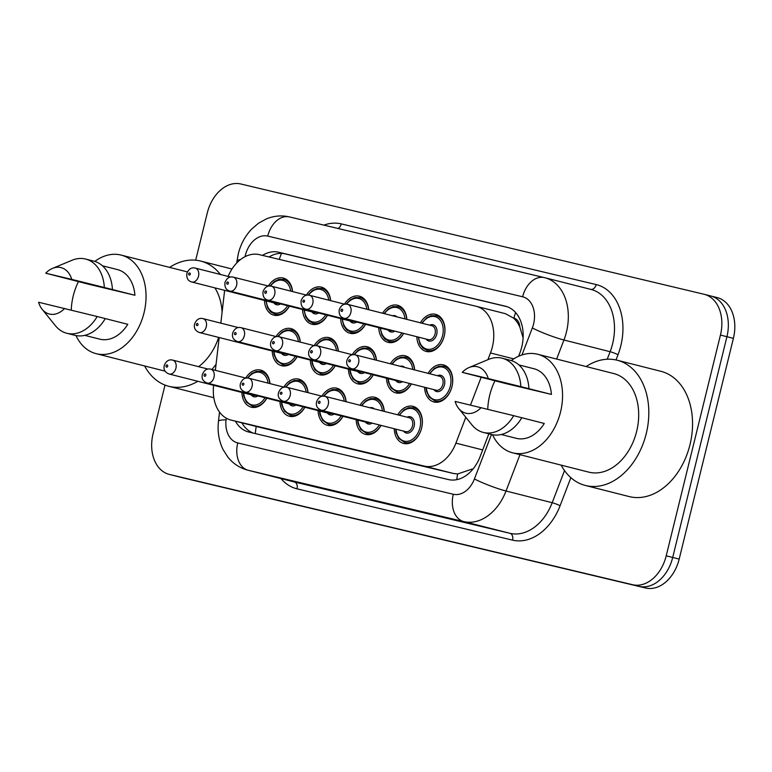 <?xml version="1.0" encoding="UTF-8"?>
<svg xmlns="http://www.w3.org/2000/svg" width="772" height="772" viewBox="0 0 772 772"><rect width="100%" height="100%" fill="white"/><g stroke="black" fill="none" stroke-linecap="round" stroke-linejoin="round"><path stroke-width="1.16" d="M381.059 425.391A19.146 13.703 104.2 0 1 365.513 434.385A19.146 13.703 104.2 0 1 356.143 419.669M342.971 416.33A19.146 13.703 104.2 0 1 327.425 425.324A19.146 13.703 104.2 0 1 318.054 410.598M304.882 407.259A19.146 13.703 104.2 0 1 289.336 416.253A19.146 13.703 104.2 0 1 279.966 401.536M266.803 398.198A19.146 13.703 104.2 0 1 251.257 407.182A19.146 13.703 104.2 0 1 241.887 392.465M397.754 414.815A19.146 13.703 104.2 0 1 413.01 406.342A19.146 13.703 104.2 0 1 421.628 428.074A19.146 13.703 104.2 0 1 403.602 443.456A19.146 13.703 104.2 0 1 394.231 428.74M411.399 383.925A19.146 13.703 104.2 0 1 395.853 392.909A19.146 13.703 104.2 0 1 386.483 378.193M373.32 374.854A19.146 13.703 104.2 0 1 357.774 383.848A19.146 13.703 104.2 0 1 348.404 369.122M335.231 365.783A19.146 13.703 104.2 0 1 319.685 374.777A19.146 13.703 104.2 0 1 310.315 360.061M297.143 356.722A19.146 13.703 104.2 0 1 281.597 365.706A19.146 13.703 104.2 0 1 272.226 350.99M428.103 373.339A19.146 13.703 104.2 0 1 443.35 364.867A19.146 13.703 104.2 0 1 451.977 386.598A19.146 13.703 104.2 0 1 433.941 401.98A19.146 13.703 104.2 0 1 424.571 387.264M403.659 333.379A19.146 13.703 104.2 0 1 388.113 342.372A19.146 13.703 104.2 0 1 378.743 327.646M365.571 324.308A19.146 13.703 104.2 0 1 350.025 333.301A19.146 13.703 104.2 0 1 340.655 318.585M327.492 315.246A19.146 13.703 104.2 0 1 311.946 324.24A19.146 13.703 104.2 0 1 302.576 309.514M289.403 306.175A19.146 13.703 104.2 0 1 273.857 315.169A19.146 13.703 104.2 0 1 264.487 300.453M420.354 322.802A19.146 13.703 104.2 0 1 435.611 314.329A19.146 13.703 104.2 0 1 444.238 336.052A19.146 13.703 104.2 0 1 426.202 351.434A19.146 13.703 104.2 0 1 416.832 336.717M487.914 359.675L490.481 352.978A35.888 25.688 -75.8 0 0 492.353 347.014A35.888 25.688 -75.8 0 0 476.179 306.281A35.888 25.688 -75.8 0 0 475.919 306.214L259.363 254.654A35.888 25.688 -75.8 0 0 228.145 276.424M523.107 337.827L519.846 327.087A11.966 8.56 -75.8 0 0 513.92 318.17A35.888 25.071 -76.6 0 1 515.638 312.573M513.92 318.17L513.476 318.064A35.888 25.688 104.2 0 1 519.846 327.087M259.846 427.389L453.425 473.477L457.651 473.979L472.078 469.058M513.476 318.064L505.39 313.683L476.179 306.281M213.641 385.305L213.622 385.45A35.888 25.688 -75.8 0 0 230.896 420.045A35.888 25.688 -75.8 0 0 231.156 420.113L424.214 466.076A35.888 25.688 -75.8 0 0 455.905 443.128L465.805 417.295M470.495 405.068L481.149 377.315M224.633 290.34L220.831 323.15M219.171 337.538L215.369 370.338M359.984 405.242A19.146 13.703 104.2 0 1 374.922 397.281A19.146 13.703 104.2 0 1 384.263 411.399M321.895 396.171A19.146 13.703 104.2 0 1 336.833 388.21A19.146 13.703 104.2 0 1 346.136 401.729M283.807 387.11A19.146 13.703 104.2 0 1 298.754 379.139A19.146 13.703 104.2 0 1 308.047 392.658M245.718 378.039A19.146 13.703 104.2 0 1 260.666 370.077A19.146 13.703 104.2 0 1 269.968 383.597M390.323 363.766A19.146 13.703 104.2 0 1 405.261 355.805A19.146 13.703 104.2 0 1 414.612 369.923M352.235 354.695A19.146 13.703 104.2 0 1 367.183 346.734A19.146 13.703 104.2 0 1 376.475 360.254M314.156 345.634A19.146 13.703 104.2 0 1 329.094 337.663A19.146 13.703 104.2 0 1 338.397 351.183M276.067 336.563A19.146 13.703 104.2 0 1 291.005 328.602A19.146 13.703 104.2 0 1 300.308 342.121M382.584 313.22A19.146 13.703 104.2 0 1 397.522 305.258A19.146 13.703 104.2 0 1 406.863 319.376M344.495 304.158A19.146 13.703 104.2 0 1 359.434 296.187A19.146 13.703 104.2 0 1 368.736 309.707M306.407 295.087A19.146 13.703 104.2 0 1 321.355 287.126A19.146 13.703 104.2 0 1 330.648 300.646M268.328 286.016A19.146 13.703 104.2 0 1 283.266 278.055A19.146 13.703 104.2 0 1 292.569 291.575M716.966 297.548A35.888 25.688 104.2 0 1 717.236 297.606L710.751 295.965A35.888 25.688 104.2 0 0 710.491 295.898A35.888 25.688 104.2 0 1 710.751 295.965A35.888 25.688 104.2 0 1 726.925 336.708L672.702 557.461A35.888 25.688 104.2 0 1 639.148 586.363L175.987 476.102A35.888 25.688 104.2 0 1 175.726 476.034A35.888 25.688 104.2 0 1 175.466 475.967M717.236 297.606A35.888 25.688 104.2 0 1 733.4 338.348L679.177 559.102A35.888 25.688 104.2 0 1 645.624 588.003L182.462 477.743A35.888 25.688 104.2 0 1 182.202 477.675A35.888 25.688 104.2 0 1 181.941 477.607M518.62 356.249L519.884 352.949A35.888 25.688 -75.8 0 0 521.747 346.985A35.888 25.688 -75.8 0 0 505.583 306.252A35.888 25.688 -75.8 0 0 505.322 306.185L278.74 252.241A35.888 25.688 -75.8 0 0 262.441 255.387M195.683 260.203L207.301 212.898A35.888 25.688 104.2 0 1 240.854 183.997L704.016 294.257A35.888 25.688 104.2 0 1 704.276 294.325A35.888 25.688 104.2 0 1 720.44 335.067L666.217 555.811A35.888 25.688 104.2 0 1 632.664 584.722L169.502 474.452A35.888 25.688 104.2 0 1 169.242 474.394A35.888 25.688 104.2 0 1 153.078 433.652L165.005 385.074M704.276 294.325L710.751 295.965A35.888 25.688 104.2 0 1 726.925 336.708L672.702 557.461A35.888 25.688 104.2 0 1 639.148 586.363L175.987 476.102A35.888 25.688 104.2 0 1 175.726 476.034L182.202 477.675M235.412 421.194A35.888 25.688 -75.8 0 0 248.623 432.002A35.888 25.688 -75.8 0 0 248.883 432.059L448.426 479.566A35.888 25.688 -75.8 0 0 480.116 456.628L488.859 433.835M269.042 256.96A35.888 25.688 104.2 0 1 285.225 253.892L507.136 306.716M253.544 433.169A35.888 25.688 104.2 0 1 241.887 422.834M586.122 366.546A64.607 46.243 104.2 0 1 617.156 360.225A64.607 46.243 104.2 0 1 646.26 433.555A64.607 46.243 104.2 0 1 585.398 485.472A64.607 46.243 104.2 0 1 561.128 465.12M617.156 360.225L660.9 371.313A64.607 46.243 104.2 0 1 689.994 444.643A64.607 46.243 104.2 0 1 629.132 496.56L585.398 485.472M487.759 409.247A50.846 36.39 104.2 0 1 489.738 395.11A50.846 36.39 104.2 0 1 494.948 380.808M511.305 360.563A50.846 36.39 104.2 0 1 537.64 354.252A50.846 36.39 104.2 0 1 560.549 411.968A50.846 36.39 104.2 0 1 512.647 452.826A50.846 36.39 104.2 0 1 492.497 434.723M537.64 354.252L613.779 373.561A50.846 36.39 104.2 0 1 636.678 431.278A50.846 36.39 104.2 0 1 588.775 472.136L512.647 452.826M521.814 417.739L513.718 415.683A38.282 27.396 104.2 0 1 483.33 432.436L491.436 434.491A38.282 27.396 104.2 0 0 521.814 417.739L544.289 423.471A35.888 25.688 104.2 0 1 516.323 438.332L501.26 434.511M481.12 407.606A23.932 17.129 104.2 0 1 458.655 408.427A23.932 17.129 104.2 0 1 455.113 401.411L513.718 415.683M483.33 432.436A38.282 27.396 104.2 0 1 471.895 424.832L458.655 408.427M469.019 367.559L488.473 359.443A38.282 27.396 104.2 0 1 502.157 358.208A38.282 27.396 104.2 0 1 520.849 386.637L551.43 394.424L505.988 383.607L462.245 372.365A23.932 17.129 104.2 0 1 469.019 367.559A23.932 17.129 104.2 0 1 488.261 378.56L462.245 372.365M518.909 364.924L533.963 368.746A35.888 25.688 104.2 0 1 551.43 394.424M488.261 378.56L520.849 386.637M502.157 358.208L510.253 360.263A38.282 27.396 104.2 0 1 528.945 388.692M169.618 267.392A64.607 46.243 104.2 0 1 200.643 261.061A64.607 46.243 104.2 0 1 220.416 274.465M71.246 310.083A50.846 36.39 104.2 0 1 73.224 295.946A50.846 36.39 104.2 0 1 78.435 281.645M94.792 261.409A50.846 36.39 104.2 0 1 121.127 255.088A50.846 36.39 104.2 0 1 144.036 312.805A50.846 36.39 104.2 0 1 96.133 353.663A50.846 36.39 104.2 0 1 75.984 335.569M214.877 287.869A50.846 36.39 104.2 0 1 222.095 312.216M105.301 318.585L97.204 316.53A38.282 27.396 104.2 0 1 66.817 333.272L74.923 335.328A38.282 27.396 104.2 0 0 105.301 318.585L127.785 324.308A35.888 25.688 104.2 0 1 99.81 339.169L84.746 335.357M64.607 308.443A23.932 17.129 104.2 0 1 42.142 309.273A23.932 17.129 104.2 0 1 38.6 302.248L97.204 316.53M66.817 333.272A38.282 27.396 104.2 0 1 55.381 325.678L42.142 309.273M52.506 268.395L71.96 260.28A38.282 27.396 104.2 0 1 85.644 259.054A38.282 27.396 104.2 0 1 104.336 287.483L134.917 295.261L89.475 284.443L45.731 273.201A23.932 17.129 104.2 0 1 52.506 268.395A23.932 17.129 104.2 0 1 71.748 279.396L45.731 273.201M102.396 265.771L117.45 269.592A35.888 25.688 104.2 0 1 134.917 295.261M218.65 337.403A50.846 36.39 104.2 0 1 198.578 366.671M216.073 364.249A64.607 46.243 104.2 0 1 211.895 369.46M197.825 381.291A64.607 46.243 104.2 0 1 168.885 386.309A64.607 46.243 104.2 0 1 144.615 365.967M213.825 397.686A64.607 46.243 104.2 0 1 212.618 397.397L168.885 386.309M71.748 279.396L104.336 287.483M85.644 259.054L93.74 261.11A38.282 27.396 104.2 0 1 112.442 289.539M513.756 358.883L490.481 352.978M456.802 479.653A35.888 25.071 -76.6 0 1 457.651 473.979M255.368 433.603A35.888 25.071 -76.6 0 1 256.256 426.482M522.634 335.675A35.888 4.092 21 0 0 523.175 335.926M279.29 259.402A35.888 25.071 -76.6 0 1 281.548 253.399M482.683 449.922L455.905 443.128M453.425 473.477L424.214 466.076M260.376 427.524L231.156 420.113M733.4 338.348L720.44 335.067M679.177 559.102L666.217 555.811M645.624 588.003L632.664 584.722M182.462 477.743L169.502 474.452M505.843 306.32L505.322 306.185M521.978 354.946L532.333 327.955A23.932 17.129 -75.8 0 0 533.577 323.979A23.932 17.129 -75.8 0 0 522.625 296.776L267.72 236.087A23.932 17.129 -75.8 0 0 245.351 255.358A23.932 17.129 -75.8 0 0 245.052 256.68M544.192 277.573L289.625 216.961A23.932 16.714 103.4 0 0 289.461 216.922L544.366 277.611A23.932 16.714 103.4 0 1 544.53 277.65A47.854 34.248 104.2 0 1 544.878 277.737A47.854 34.248 104.2 0 1 566.436 332.057A47.854 34.248 104.2 0 1 563.946 340.008L610.112 351.714A47.854 34.248 -75.8 0 0 612.601 343.762A47.854 34.248 -75.8 0 0 591.043 289.442L544.366 277.611A23.932 16.714 103.4 0 0 522.625 296.776M267.72 236.087A23.932 16.714 103.4 0 1 289.461 216.922C281.529 215.118 273.761 215.813 266.147 219.007L258.398 223.311L251.46 229.303C245.033 236.193 240.652 244.338 238.307 253.766L237.043 260.811A23.932 3.078 6.6 0 1 240.401 259.653M323.912 225.125A53.837 38.532 104.2 0 1 341.272 223.89L596.177 284.569A5.983 4.178 -76.6 0 1 590.821 289.384M596.177 284.569A53.837 38.532 104.2 0 1 620.813 345.779A53.837 38.532 104.2 0 1 618.015 354.724L616.008 359.955M570.865 477.656L560.096 505.728A53.837 38.532 104.2 0 1 512.569 540.139L297.027 488.83A53.837 38.532 104.2 0 1 280.998 478.592M519.961 454.679L506.027 491.002L552.192 502.717L564.515 470.582M226.244 418.173L226.051 419.833A23.932 17.129 -75.8 0 0 237.747 442.935L453.289 494.254A23.932 17.129 -75.8 0 0 474.413 478.958A23.932 2.731 21 0 0 506.027 491.002A47.854 34.248 104.2 0 1 463.779 521.592L509.945 533.307A47.854 34.248 -75.8 0 0 552.192 502.717A5.983 0.685 -159 0 1 560.096 505.728M532.333 327.955A23.932 2.731 21 0 0 563.946 340.008L556.631 359.067M607.226 359.241L610.112 351.714A5.983 0.685 -159 0 1 618.015 354.724M453.289 494.254A23.932 16.714 103.4 0 0 463.779 521.592L248.237 470.283L294.402 481.989L509.945 533.307A5.983 4.178 -76.6 0 1 512.569 540.139M237.747 442.935A23.932 16.714 103.4 0 0 248.237 470.283A47.854 34.248 104.2 0 1 247.889 470.196L294.055 481.902A47.854 34.248 -75.8 0 0 294.402 481.989A5.983 4.178 -76.6 0 1 297.027 488.83M474.413 478.958L491.465 434.491M341.272 223.89A5.983 4.178 -76.6 0 1 337.904 228.454M219.537 412.103L218.486 421.184A23.932 3.078 6.6 0 1 226.051 419.833M285.225 253.892L278.74 252.241M439.934 316.655L436.122 315.69A17.949 12.844 104.2 0 1 444.209 336.061A17.949 12.844 104.2 0 1 427.302 350.478L422.892 348.056L419.968 344.061L418.231 337.075M418.646 337.181A16.752 11.985 -75.8 0 0 429.502 349.369A16.752 11.985 -75.8 0 0 442.568 335.656A16.752 11.985 -75.8 0 0 437.415 317.659A16.752 11.985 -75.8 0 0 422.168 323.265M429.676 325.166A8.376 5.993 104.2 0 1 435.533 326.517A8.376 5.993 104.2 0 1 436.74 334.266A8.376 5.993 104.2 0 1 432.002 340.655A8.376 5.993 104.2 0 1 426.144 339.082M344.1 318.276L428.335 339.632A7.18 5.134 -75.8 0 0 435.09 333.871A7.18 5.134 -75.8 0 0 431.857 325.716L347.622 304.361A7.18 5.134 104.2 0 1 350.855 312.506A7.18 5.134 104.2 0 1 344.1 318.276C340.375 317.273 338.744 314.416 339.217 309.688C341.079 305.201 343.878 303.425 347.622 304.361M340.973 310.093A1.197 0.859 -75.8 0 0 342.643 310.489A1.197 0.859 -75.8 0 0 340.973 310.093M429.502 373.696L434.366 368.379L438.834 366.256L443.871 366.237A17.949 12.844 104.2 0 1 451.948 386.608A17.949 12.844 104.2 0 1 435.041 401.025L438.853 401.99M426.385 387.718A16.752 11.985 -75.8 0 0 437.251 399.906A16.752 11.985 -75.8 0 0 450.308 386.203A16.752 11.985 -75.8 0 0 445.164 368.196A16.752 11.985 -75.8 0 0 429.917 373.802M437.415 375.703A8.376 5.993 104.2 0 1 443.282 377.054A8.376 5.993 104.2 0 1 444.479 384.813A8.376 5.993 104.2 0 1 439.75 391.201A8.376 5.993 104.2 0 1 433.893 389.619M436.074 390.178A7.18 5.134 -75.8 0 0 442.838 384.408A7.18 5.134 -75.8 0 0 439.606 376.263L355.371 354.898A7.18 5.134 104.2 0 1 358.604 363.052A7.18 5.134 104.2 0 1 351.839 368.813L436.074 390.178M350.382 361.026A1.197 0.859 -75.8 0 0 348.722 360.63A1.197 0.859 -75.8 0 0 350.382 361.026M399.163 415.172L404.017 409.855L408.485 407.732L413.522 407.712A17.949 12.844 104.2 0 1 421.608 428.084A17.949 12.844 104.2 0 1 404.702 442.501L408.513 443.466M396.036 429.193A16.752 11.985 -75.8 0 0 406.902 441.381A16.752 11.985 -75.8 0 0 419.968 427.678A16.752 11.985 -75.8 0 0 414.815 409.671A16.752 11.985 -75.8 0 0 399.568 415.278M407.076 417.179A8.376 5.993 104.2 0 1 412.933 418.53A8.376 5.993 104.2 0 1 414.13 426.289A8.376 5.993 104.2 0 1 409.401 432.677A8.376 5.993 104.2 0 1 403.544 431.094M405.725 431.654A7.18 5.134 -75.8 0 0 412.489 425.883A7.18 5.134 -75.8 0 0 409.257 417.739L325.022 396.374A7.18 5.134 104.2 0 1 328.254 404.518A7.18 5.134 104.2 0 1 321.49 410.289L405.725 431.654M320.042 402.502A1.197 0.859 -75.8 0 0 318.373 402.106A1.197 0.859 -75.8 0 0 320.042 402.502M403.582 333.359A17.949 12.844 104.2 0 1 389.213 341.417L384.803 338.995L381.889 335L380.142 328.003M380.557 328.11A16.752 11.985 -75.8 0 0 388.924 340.105A16.752 11.985 -75.8 0 0 401.874 332.925M392.523 315.738A8.376 5.993 104.2 0 1 396.924 316.858M312.776 303.435A7.18 5.134 104.2 0 1 306.011 309.205C302.286 308.211 300.665 305.345 301.128 300.626C302.991 296.13 305.799 294.354 309.543 295.29A7.18 5.134 104.2 0 1 312.776 303.435M302.894 301.022A1.197 0.859 -75.8 0 0 304.554 301.418A1.197 0.859 -75.8 0 0 302.894 301.022M306.011 309.205L390.246 330.57A7.18 5.134 -75.8 0 0 392.33 330.503M401.855 307.594L398.043 306.629A17.949 12.844 104.2 0 1 406.767 319.357M394.762 331.12A8.376 5.993 104.2 0 1 388.065 330.011M405.02 318.913A16.752 11.985 -75.8 0 0 396.933 307.574A16.752 11.985 -75.8 0 0 384.427 313.693M365.494 324.288A17.949 12.844 104.2 0 1 351.135 332.346L346.715 329.924L343.801 325.929L342.064 318.942M342.469 319.039A16.752 11.985 -75.8 0 0 350.835 331.034A16.752 11.985 -75.8 0 0 363.786 323.854M356.143 306.513A8.376 5.993 104.2 0 1 357.417 306.841M274.687 294.373A7.18 5.134 104.2 0 1 267.923 300.144C264.198 299.14 262.577 296.274 263.049 291.555C264.902 287.068 267.71 285.283 271.454 286.219A7.18 5.134 104.2 0 1 274.687 294.373M264.806 291.951A1.197 0.859 -75.8 0 0 266.475 292.356A1.197 0.859 -75.8 0 0 264.806 291.951M267.923 300.144L352.157 321.499A7.18 5.134 -75.8 0 0 354.252 321.442M363.766 298.523L359.955 297.558A17.949 12.844 104.2 0 1 368.62 309.678M356.683 322.059A8.376 5.993 104.2 0 1 349.977 320.949M366.864 309.234A16.752 11.985 -75.8 0 0 358.816 298.503A16.752 11.985 -75.8 0 0 346.647 304.187M327.405 315.227A17.949 12.844 104.2 0 1 313.046 323.285L308.626 320.863L305.712 316.858L303.975 309.871M304.38 309.977A16.752 11.985 -75.8 0 0 312.747 321.972A16.752 11.985 -75.8 0 0 325.697 314.793M318.054 297.452A8.376 5.993 104.2 0 1 319.328 297.77M236.599 285.302A7.18 5.134 104.2 0 1 229.834 291.073C226.119 290.069 224.488 287.213 224.961 282.484C226.823 277.997 229.622 276.222 233.366 277.158A7.18 5.134 104.2 0 1 236.599 285.302M226.717 282.89A1.197 0.859 -75.8 0 0 228.387 283.285A1.197 0.859 -75.8 0 0 226.717 282.89M229.834 291.073L314.069 312.428A7.18 5.134 -75.8 0 0 316.163 312.37M325.678 289.461L321.866 288.487A17.949 12.844 104.2 0 1 330.532 300.617M318.595 312.988A8.376 5.993 104.2 0 1 311.888 311.878M328.775 300.173A16.752 11.985 -75.8 0 0 320.737 289.432A16.752 11.985 -75.8 0 0 308.559 295.116M289.326 306.156A17.949 12.844 104.2 0 1 274.957 314.214L270.547 311.791L267.623 307.796L265.886 300.8M266.301 300.906A16.752 11.985 -75.8 0 0 274.658 312.901A16.752 11.985 -75.8 0 0 287.618 305.722M279.966 288.381A8.376 5.993 104.2 0 1 281.249 288.709M198.51 276.241A7.18 5.134 104.2 0 1 191.755 282.002C188.03 281.008 186.399 278.142 186.872 273.423C188.735 268.926 191.533 267.151 195.277 268.087A7.18 5.134 104.2 0 1 198.51 276.241M188.638 273.819A1.197 0.859 -75.8 0 0 190.298 274.214A1.197 0.859 -75.8 0 0 188.638 273.819M191.755 282.002L275.99 303.367A7.18 5.134 -75.8 0 0 278.074 303.309M287.589 280.39L283.787 279.425A17.949 12.844 104.2 0 1 292.443 291.546M280.506 303.917A8.376 5.993 104.2 0 1 273.799 302.817M290.687 291.102A16.752 11.985 -75.8 0 0 282.648 280.371A16.752 11.985 -75.8 0 0 270.48 286.055M391.742 364.123L396.277 359.318L400.745 357.195L405.782 357.166A17.949 12.844 104.2 0 1 414.506 369.894M412.769 369.46A16.752 11.985 -75.8 0 0 404.682 358.121A16.752 11.985 -75.8 0 0 392.166 364.23M402.511 381.667A8.376 5.993 104.2 0 1 395.804 380.557M313.75 359.752C309.524 358.083 307.893 355.216 308.877 351.163C310.73 346.676 313.538 344.901 317.282 345.837A7.18 5.134 104.2 0 1 320.515 353.981A7.18 5.134 104.2 0 1 313.75 359.752L397.985 381.107A7.18 5.134 -75.8 0 0 400.079 381.05M312.303 351.964A1.197 0.859 -75.8 0 0 310.633 351.569A1.197 0.859 -75.8 0 0 312.303 351.964M411.322 383.896A17.949 12.844 104.2 0 1 396.962 391.954L400.774 392.929M400.263 366.285A8.376 5.993 104.2 0 1 404.663 367.404M388.297 378.656A16.752 11.985 -75.8 0 0 396.663 390.642A16.752 11.985 -75.8 0 0 409.614 383.472M353.894 354.695L358.189 350.247L362.657 348.124L367.694 348.104A17.949 12.844 104.2 0 1 376.36 360.225M374.603 359.781A16.752 11.985 -75.8 0 0 366.565 349.05A16.752 11.985 -75.8 0 0 354.387 354.724M364.423 372.596A8.376 5.993 104.2 0 1 357.716 371.486M275.662 350.681C271.435 349.012 269.804 346.155 270.789 342.102C272.651 337.605 275.45 335.83 279.194 336.766A7.18 5.134 104.2 0 1 282.427 344.91A7.18 5.134 104.2 0 1 275.662 350.681L359.897 372.046A7.18 5.134 -75.8 0 0 361.991 371.979M274.214 342.893A1.197 0.859 -75.8 0 0 272.545 342.498A1.197 0.859 -75.8 0 0 274.214 342.893M373.233 374.835A17.949 12.844 104.2 0 1 358.874 382.893L362.686 383.858M363.882 357.06A8.376 5.993 104.2 0 1 365.156 357.388M350.208 369.585A16.752 11.985 -75.8 0 0 358.575 381.58A16.752 11.985 -75.8 0 0 371.525 374.401M315.816 345.634L320.11 341.185L324.578 339.053L329.615 339.033A17.949 12.844 104.2 0 1 338.271 351.154M336.515 350.71A16.752 11.985 -75.8 0 0 328.476 339.979A16.752 11.985 -75.8 0 0 316.308 345.663M326.334 363.535A8.376 5.993 104.2 0 1 319.627 362.425M237.583 341.61C233.347 339.95 231.725 337.084 232.7 333.031C234.563 328.544 237.361 326.759 241.105 327.695A7.18 5.134 104.2 0 1 244.338 335.849A7.18 5.134 104.2 0 1 237.583 341.61L321.818 362.975A7.18 5.134 -75.8 0 0 323.902 362.917M236.126 333.832A1.197 0.859 -75.8 0 0 234.466 333.427A1.197 0.859 -75.8 0 0 236.126 333.832M335.154 365.764A17.949 12.844 104.2 0 1 320.785 373.822L324.597 374.787M325.794 347.989A8.376 5.993 104.2 0 1 327.077 348.317M312.129 360.514A16.752 11.985 -75.8 0 0 320.486 372.509A16.752 11.985 -75.8 0 0 333.446 365.33M361.402 405.599L365.938 400.793L370.406 398.67L375.443 398.642A17.949 12.844 104.2 0 1 384.157 411.37M382.42 410.936A16.752 11.985 -75.8 0 0 374.333 399.597A16.752 11.985 -75.8 0 0 361.817 405.705M372.162 423.143A8.376 5.993 104.2 0 1 365.465 422.033M283.411 401.228C279.175 399.558 277.553 396.692 278.528 392.639C280.39 388.152 283.189 386.376 286.933 387.312A7.18 5.134 104.2 0 1 290.166 395.457A7.18 5.134 104.2 0 1 283.411 401.228L367.646 422.583A7.18 5.134 -75.8 0 0 369.73 422.525M281.954 393.44A1.197 0.859 -75.8 0 0 280.294 393.044A1.197 0.859 -75.8 0 0 281.954 393.44M380.982 425.372A17.949 12.844 104.2 0 1 366.613 433.43L370.425 434.404M369.923 407.761A8.376 5.993 104.2 0 1 374.323 408.88M357.957 420.132A16.752 11.985 -75.8 0 0 366.314 432.117A16.752 11.985 -75.8 0 0 379.274 424.947M323.555 396.171L327.849 391.722L332.317 389.599L337.354 389.57A17.949 12.844 104.2 0 1 346.02 401.701M344.264 401.257A16.752 11.985 -75.8 0 0 336.216 390.526A16.752 11.985 -75.8 0 0 324.047 396.2M334.083 414.072A8.376 5.993 104.2 0 1 327.376 412.962M245.322 392.157C241.086 390.487 239.465 387.631 240.439 383.578C242.302 379.081 245.11 377.305 248.854 378.241A7.18 5.134 104.2 0 1 252.087 386.386A7.18 5.134 104.2 0 1 245.322 392.157L329.557 413.522A7.18 5.134 -75.8 0 0 331.651 413.454M243.865 384.369A1.197 0.859 -75.8 0 0 242.205 383.973A1.197 0.859 -75.8 0 0 243.865 384.369M342.893 416.311A17.949 12.844 104.2 0 1 328.534 424.368L332.336 425.333M333.543 398.535A8.376 5.993 104.2 0 1 334.816 398.854M319.869 411.061A16.752 11.985 -75.8 0 0 328.235 423.056A16.752 11.985 -75.8 0 0 341.185 415.876M285.466 387.11L289.761 382.661L294.228 380.528L299.266 380.509A17.949 12.844 104.2 0 1 307.932 392.63M306.175 392.186A16.752 11.985 -75.8 0 0 298.137 381.455A16.752 11.985 -75.8 0 0 285.958 387.139M295.994 405.01A8.376 5.993 104.2 0 1 289.288 403.901M207.234 383.086C203.007 381.426 201.376 378.56 202.36 374.507C204.223 370.02 207.021 368.234 210.766 369.17A7.18 5.134 104.2 0 1 213.998 377.325A7.18 5.134 104.2 0 1 207.234 383.086L291.469 404.451A7.18 5.134 -75.8 0 0 293.563 404.393M205.786 375.308A1.197 0.859 -75.8 0 0 204.117 374.902A1.197 0.859 -75.8 0 0 205.786 375.308M304.805 407.24A17.949 12.844 104.2 0 1 290.446 415.297L294.257 416.262M295.454 389.464A8.376 5.993 104.2 0 1 296.728 389.792M281.78 401.99A16.752 11.985 -75.8 0 0 290.147 413.985A16.752 11.985 -75.8 0 0 303.097 406.805M247.387 378.039L251.672 373.59L256.15 371.467L261.177 371.438A17.949 12.844 104.2 0 1 269.843 383.568M268.087 383.115A16.752 11.985 -75.8 0 0 260.048 372.384A16.752 11.985 -75.8 0 0 247.87 378.068M257.906 395.94A8.376 5.993 104.2 0 1 251.199 394.83M169.145 374.024C164.918 372.355 163.288 369.489 164.272 365.436C166.134 360.949 168.933 359.173 172.677 360.109A7.18 5.134 104.2 0 1 175.91 368.254A7.18 5.134 104.2 0 1 169.145 374.024L253.39 395.38A7.18 5.134 -75.8 0 0 255.474 395.322M167.698 366.237A1.197 0.859 -75.8 0 0 166.028 365.841A1.197 0.859 -75.8 0 0 167.698 366.237M266.726 398.178A17.949 12.844 104.2 0 1 252.357 406.236L256.169 407.201M257.365 380.403A8.376 5.993 104.2 0 1 258.649 380.721M243.701 392.929A16.752 11.985 -75.8 0 0 252.058 404.924A16.752 11.985 -75.8 0 0 265.018 397.744M277.727 336.563L282.021 332.114L286.489 329.991L291.526 329.962A17.949 12.844 104.2 0 1 300.192 342.092M298.436 341.649A16.752 11.985 -75.8 0 0 290.388 330.908A16.752 11.985 -75.8 0 0 278.219 336.592M288.255 354.464A8.376 5.993 104.2 0 1 281.548 353.354M199.494 332.549C195.258 330.879 193.637 328.013 194.612 323.96C196.474 319.473 199.282 317.697 203.026 318.633A7.18 5.134 104.2 0 1 206.259 326.778A7.18 5.134 104.2 0 1 199.494 332.549L283.729 353.904A7.18 5.134 -75.8 0 0 285.823 353.846M198.037 324.761A1.197 0.859 -75.8 0 0 196.377 324.365A1.197 0.859 -75.8 0 0 198.037 324.761M297.066 356.703A17.949 12.844 104.2 0 1 282.706 364.76L286.508 365.725M287.715 338.927A8.376 5.993 104.2 0 1 288.989 339.246M274.041 351.453A16.752 11.985 -75.8 0 0 282.407 363.448A16.752 11.985 -75.8 0 0 295.358 356.268M260.106 427.456L230.896 420.045M169.242 474.394L175.726 476.034M218.486 421.184C217.318 431.307 218.852 440.764 223.069 449.565L227.991 457.275C233.279 463.779 239.909 468.083 247.889 470.196M237.043 260.811L236.801 262.924M427.302 350.478L431.114 351.453M436.122 315.69L431.094 315.719L426.617 317.842L421.763 323.159M355.371 354.898C351.627 353.962 348.819 355.738 346.956 360.235C345.981 364.287 347.603 367.144 351.839 368.813M443.871 366.237L447.683 367.202M425.97 387.612L426.511 391.221L429.174 397.011L435.041 401.025M325.022 396.374C321.277 395.438 318.479 397.213 316.617 401.71C315.632 405.763 317.263 408.62 321.49 410.289M413.522 407.712L417.334 408.678M395.631 429.087L396.161 432.696L398.834 438.486L404.702 442.501M389.213 341.417L393.025 342.382M309.543 295.29L344.872 304.255M398.043 306.629L393.006 306.648L388.538 308.771L384.002 313.577M351.135 332.346L354.946 333.311M271.454 286.219L306.793 295.184M359.955 297.558L354.917 297.587L350.449 299.71L346.155 304.158M313.046 323.285L316.858 324.25M233.366 277.158L268.704 286.113M321.866 288.487L316.829 288.516L312.361 290.639L308.067 295.087M274.957 314.214L278.769 315.179M195.277 268.087L230.616 277.052M283.787 279.425L278.75 279.445L274.282 281.577L269.988 286.026M317.282 345.837L352.621 354.792M405.782 357.166L409.594 358.131M387.891 378.55L388.422 382.15L391.095 387.94L396.962 391.954M279.194 336.766L314.532 345.731M367.694 348.104L371.506 349.069M349.803 369.479L350.334 373.088L353.007 378.869L358.874 382.893M241.105 327.695L276.444 336.66M329.615 339.033L333.417 339.998M311.714 360.418L312.255 364.017L314.918 369.807L320.785 373.822M286.933 387.312L322.271 396.268M375.443 398.642L379.245 399.606M357.542 420.026L358.083 423.625L360.746 429.415L366.613 433.43M248.854 378.241L284.183 387.206M337.354 389.57L341.166 390.545M319.454 410.955L319.994 414.564L322.667 420.344L328.534 424.368M210.766 369.17L246.104 378.135M299.266 380.509L303.078 381.474M281.375 401.894L281.905 405.493L284.578 411.283L290.446 415.297M172.677 360.109L208.015 369.064M261.177 371.438L264.989 372.403M243.286 392.823L243.827 396.432L246.49 402.212L252.357 406.236M200.643 261.061L232.005 269.013M121.127 255.088L187.422 271.908M96.133 353.663L165.198 371.178M203.026 318.633L238.355 327.589M291.526 329.962L295.338 330.927M273.626 351.347L274.166 354.956L276.839 360.736L282.706 364.76"/></g></svg>

